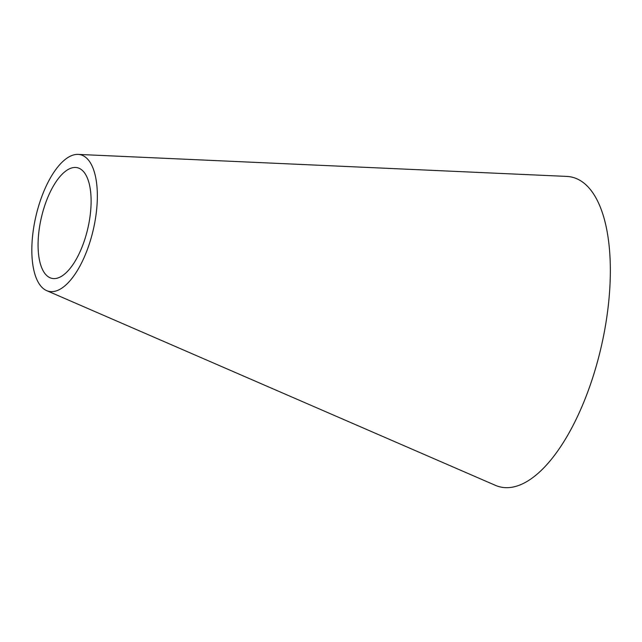<?xml version="1.0" encoding="UTF-8"?>
<svg xmlns="http://www.w3.org/2000/svg" width="642" height="642" viewBox="0 0 642 642"><rect width="100%" height="100%" fill="white"/><g stroke="black" fill="none" stroke-linecap="round" stroke-linejoin="round"><path stroke-width="0.96" d="M78.123 154.401L566.75 176.414A158.999 66.816 103 0 1 600.126 351.455A158.999 66.816 103 0 1 495.335 485.312L46.633 290.617A70.114 29.468 103 0 1 35.88 216.386A70.114 29.468 103 0 1 78.123 154.401A70.114 29.468 103 0 1 92.841 231.593A70.114 29.468 103 0 1 46.633 290.617M87.464 229.956A56.769 23.858 103 0 1 50.052 277.753A56.769 23.858 103 0 1 41.353 217.646A56.769 23.858 103 0 1 75.547 167.466A56.769 23.858 103 0 1 87.464 229.956"/></g></svg>

